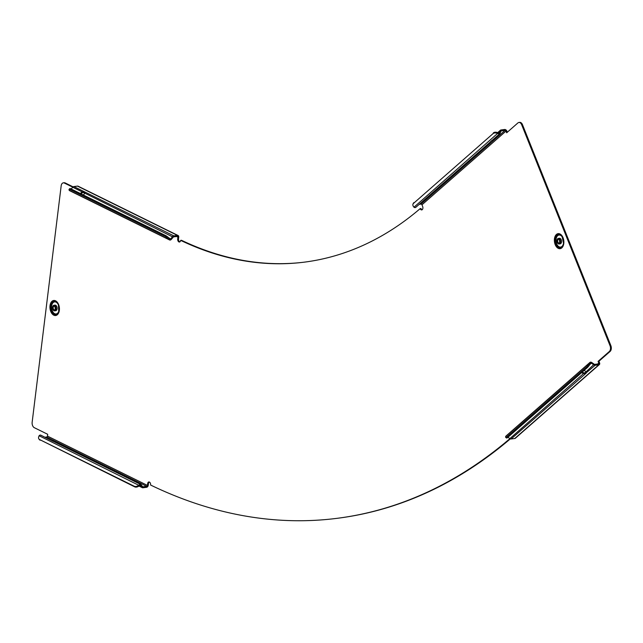 <?xml version="1.0" encoding="UTF-8"?>
<svg xmlns="http://www.w3.org/2000/svg" width="643" height="643" viewBox="0 0 643 643"><rect width="100%" height="100%" fill="white"/><g stroke="black" fill="none" stroke-linecap="round" stroke-linejoin="round"><path stroke-width="0.96" d="M560.455 242.065A2.813 1.744 82.7 0 1 559.072 244.002A2.813 1.744 82.7 0 1 556.983 240.353A2.813 1.744 82.7 0 1 558.365 238.416A2.813 1.744 82.7 0 1 560.455 242.065M558.365 238.416L559.442 238.28A2.813 1.744 82.7 0 1 561.532 241.929A2.813 1.744 82.7 0 1 560.157 243.866L559.072 244.002M559.78 241.977A1.776 1.101 82.7 0 1 559.514 240.434A1.776 1.101 82.7 0 1 559.547 240.209M557.626 240.675A1.776 1.101 82.7 0 1 558.494 239.453A1.776 1.101 82.7 0 1 559.812 241.752A1.776 1.101 82.7 0 1 558.944 242.974A1.776 1.101 82.7 0 1 557.626 240.675M522.494 124.694L521.69 124.798A4.332 2.685 -97.3 0 0 518.893 122.467L519.697 122.363A4.332 2.685 82.7 0 1 522.494 124.694L610.85 345.596A4.332 2.685 82.7 0 1 610.135 351.399L609.331 351.504L598.094 361.358L598.77 363.046A0.868 0.627 -131.3 0 1 598.4 363.898L594.767 364.364A0.868 0.627 -131.3 0 1 594.204 364.203L591.785 362.523A1.905 1.382 48.7 0 0 590.539 362.162A1.905 1.382 48.7 0 0 589.952 362.419A1.905 1.382 48.7 0 0 589.687 362.789L590.459 363.416A4.332 0.973 124.7 0 1 587.26 367.692L507.729 437.449A4.332 0.973 124.7 0 1 506.555 437.987L505.728 437.409A4.332 0.973 -55.3 0 0 506.893 436.87L507.729 437.449M589.952 362.419L505.928 436.107A1.905 1.382 48.7 0 0 505.663 436.484L505.695 436.509M587.26 367.692L586.424 367.113A4.332 0.973 -55.3 0 0 589.631 362.837L505.663 436.484M610.135 351.399L598.906 361.253L599.581 362.941A1.905 1.382 -131.3 0 1 599.356 364.565A1.905 1.382 -131.3 0 1 598.77 364.822L595.137 365.28A1.905 1.382 -131.3 0 1 593.891 364.927L591.472 363.247A0.868 0.627 48.7 0 0 590.515 363.367L590.459 363.416M176.616 236.487L177.918 237.13A0.868 0.627 116.3 0 0 177.347 236.399L173.714 236.865A0.868 0.627 116.3 0 0 173.208 237.163L171.295 239.405A1.905 1.382 -63.7 0 1 170.178 240.064A1.905 1.382 -63.7 0 1 169.559 239.968L69.581 190.658A1.905 1.382 -63.7 0 1 69.219 190.36L169.197 239.67L169.792 238.866L169.133 239.638A4.332 0.989 -139.5 0 0 164.938 236.327L165.597 235.555A4.332 0.989 40.5 0 1 169.792 238.866M179.863 241.881A2.387 1.479 82.7 0 1 178.746 240.643A2.387 1.479 82.7 0 1 178.505 238.834L178.73 237.026A1.905 1.382 116.3 0 0 178.087 235.507A1.905 1.382 116.3 0 0 177.468 235.41L173.835 235.877A1.905 1.382 116.3 0 0 172.718 236.544L170.813 238.778A0.868 0.627 -63.7 0 1 169.856 238.899M422.105 209.779A2.387 1.479 -97.3 0 1 420.988 208.541A2.387 1.479 -97.3 0 1 420.98 208.525L420.168 208.629A2.387 1.479 -97.3 0 0 420.176 208.645A2.387 1.479 -97.3 0 0 421.712 209.923A2.387 1.479 -97.3 0 0 422.652 206.483L421.977 204.796A0.868 0.627 48.7 0 0 420.996 204.112L419.22 204.337M304.798 262.095A520.854 322.842 -97.3 0 1 181.455 240.265L180.643 240.369A2.387 1.479 82.7 0 1 179.469 242.025A2.387 1.479 82.7 0 1 177.934 240.739A2.387 1.479 82.7 0 1 177.701 238.939L178.505 238.834M55.74 306.775A2.813 1.744 -97.3 0 0 53.924 305.264A2.813 1.744 -97.3 0 0 52.814 309.339A2.813 1.744 -97.3 0 0 54.639 310.85A2.813 1.744 -97.3 0 0 55.74 306.775M53.924 305.264L55.001 305.128A2.813 1.744 82.7 0 1 56.817 306.639A2.813 1.744 82.7 0 1 55.716 310.714L54.639 310.85M55.113 307.049A1.776 1.101 -97.3 0 0 55.25 308.624A1.776 1.101 -97.3 0 0 55.338 308.825M53.361 308.865A1.776 1.101 -97.3 0 0 54.502 309.822A1.776 1.101 -97.3 0 0 55.202 307.25A1.776 1.101 -97.3 0 0 54.052 306.293A1.776 1.101 -97.3 0 0 53.361 308.865M589.687 362.789L590.515 363.367M498.301 132.82L497.939 133.591A4.332 2.829 -156.7 0 0 493.036 133.631L413.505 203.389A4.332 2.829 -156.7 0 0 412.999 204.08A4.332 2.829 -156.7 0 0 414.02 207.183L498.301 132.82A0.868 0.627 -131.3 0 0 499.257 132.691L498.952 132.964M41.192 435.48A1.905 1.382 116.3 0 0 40.83 435.182A1.905 1.382 116.3 0 0 39.094 435.753L39.159 435.785A4.332 2.813 -38 0 0 38.958 439.032A4.332 2.813 -38 0 0 39.633 439.571L134.258 486.245A4.332 2.813 -38 0 0 139.009 485.031L139.499 485.65A4.332 2.813 142 0 1 134.749 486.872L134.258 486.245M39.094 435.753L139.499 485.65M180.643 240.369A520.854 322.842 -97.3 0 0 304.388 262.143A520.854 322.842 -97.3 0 0 420.168 208.629M510.341 438.872A779.115 482.917 82.7 0 1 337.985 518.21L337.173 518.314A779.115 482.917 82.7 0 1 150.607 485.039A2.387 1.479 -97.3 0 0 148.83 481.961A2.387 1.479 -97.3 0 0 147.665 483.608L147.44 485.409A0.868 0.627 -63.7 0 1 146.668 486.317L143.035 486.783A0.868 0.627 -63.7 0 1 142.585 486.606L141.171 484.79A1.905 1.382 116.3 0 0 140.809 484.492A1.905 1.382 116.3 0 0 139.073 485.063M509.915 438.647A779.115 482.917 82.7 0 1 337.173 518.314M609.331 351.504A4.332 2.685 -97.3 0 0 610.038 345.701L610.85 345.596M521.69 124.798L610.038 345.701M518.893 122.467A4.332 2.685 -97.3 0 0 517.904 122.934L506.676 132.788L506.001 131.1A0.868 0.627 48.7 0 0 505.02 130.416L501.379 130.883A0.868 0.627 48.7 0 0 500.993 131.172L500.093 133.27A1.905 1.382 -131.3 0 1 499.82 133.648A1.905 1.382 -131.3 0 1 497.987 133.543M177.918 237.13L177.701 238.939M64.356 183.038A4.332 2.685 -97.3 0 0 63.303 182.845L64.107 182.741A4.332 2.685 82.7 0 1 65.16 182.933L64.356 183.038L72.78 187.185M63.303 182.845A4.332 2.685 -97.3 0 0 61.173 185.819L32.15 422.274A4.332 2.685 -97.3 0 0 34.32 427.699L47.686 434.29L47.461 436.099A0.868 0.627 -63.7 0 1 46.69 437.007L44.97 437.224M149.248 482.001A2.387 1.479 -97.3 0 0 148.477 483.504L148.252 485.304A1.905 1.382 -63.7 0 1 146.548 487.306L142.915 487.772A1.905 1.382 -63.7 0 1 142.288 487.675A1.905 1.382 -63.7 0 1 141.926 487.378L140.512 485.561A0.868 0.627 116.3 0 0 139.563 485.682M65.16 182.933L73.133 186.864M500.993 131.172L500.166 130.593A1.905 1.382 48.7 0 1 500.431 130.216A1.905 1.382 48.7 0 1 501.018 129.958L504.651 129.5A1.905 1.382 48.7 0 1 506.805 130.995L507.303 132.233M598.094 361.358L598.906 361.253M52.967 441.291L40.83 435.182M39.633 439.571L134.749 486.872M40.115 440.198A4.332 2.813 142 0 1 39.44 439.651L38.958 439.032M178.087 235.507L78.108 186.197A1.905 1.382 116.3 0 0 77.49 186.1L73.857 186.566A1.905 1.382 116.3 0 0 72.739 187.226L71.22 189.01M73.857 186.566L84.627 191.879L84.506 192.868L82.738 192.538A2.387 1.551 -38 0 0 81.211 193.937M72.739 187.226L82.248 191.919L84.466 191.799L84.346 192.787M83.252 194.942A2.387 1.551 -38 0 0 84.619 193.085L84.627 191.879L173.835 235.877M84.812 192.611L84.627 191.879M80.576 193.623A2.387 1.551 -38 0 1 82.248 191.919L82.738 192.538M70.963 188.881L70.312 189.653A4.332 0.989 -139.5 0 0 69.042 189.436L69.701 188.664A4.332 0.989 40.5 0 1 70.963 188.881L165.597 235.555M70.312 189.653L164.938 236.327M69.042 189.436A4.332 0.989 -139.5 0 0 69.283 190.392M497.803 132.667L500.166 130.593L499.257 132.691L500.093 133.27M490.191 141.95L492.016 140.359M416.069 206.966A1.905 1.382 -131.3 0 1 415.796 207.343A1.905 1.382 -131.3 0 1 413.971 207.231M493.036 133.631L413.505 203.389M412.999 204.08L413.312 203.357A4.332 2.829 23.3 0 1 413.819 202.666M493.35 132.908A4.332 2.829 23.3 0 1 498.245 132.868M599.356 364.565L515.332 438.261A1.905 1.382 -131.3 0 1 514.746 438.51L511.113 438.976A1.905 1.382 -131.3 0 1 509.867 438.614L507.922 437.272M581.843 372.442A2.387 1.551 -156.7 0 0 583.908 373.679L586.078 373.229L585.853 372.184L586.223 373.109L511.113 438.976M509.867 438.614L584.222 372.956L585.717 372.305M595.137 365.28L586.392 372.675M586.223 373.109L585.902 371.935A2.387 1.551 -156.7 0 0 584.077 370.481M582.373 371.976A2.387 1.551 -156.7 0 0 584.222 372.956M586.424 367.113L506.893 436.87M505.72 436.436A4.332 0.973 -55.3 0 0 505.728 437.409M554.451 238.85A7.579 4.694 -97.3 0 0 558.245 248.343A7.579 4.694 -97.3 0 0 563.798 243.464A7.579 4.694 -97.3 0 0 560.005 233.98A7.579 4.694 -97.3 0 0 554.451 238.85M563.525 243.15A6.663 4.131 -97.3 0 0 562.135 236.656A6.663 4.131 -97.3 0 0 555.311 239.1A6.663 4.131 -97.3 0 0 558.1 247.105A6.663 4.131 -97.3 0 0 563.172 244.758A6.663 4.131 -97.3 0 0 563.517 243.207M563.075 238.657A6.068 3.762 -97.3 0 0 559.137 235.049A6.068 3.762 -97.3 0 0 556.058 239.228A6.068 3.762 -97.3 0 0 559.097 246.824A6.068 3.762 -97.3 0 0 563.541 242.917A6.068 3.762 -97.3 0 0 563.573 242.588M562.215 236.777A6.253 3.874 -97.3 0 0 555.882 239.18A6.253 3.874 -97.3 0 0 558.454 246.655A6.253 3.874 -97.3 0 0 563.22 244.629M591.785 362.523L589.575 364.911M168.587 237.685L171.295 239.405M50.757 311.453A7.579 4.694 82.7 0 1 52.003 301.294A7.579 4.694 82.7 0 1 58.609 304.557A7.579 4.694 82.7 0 1 57.364 314.716A7.579 4.694 82.7 0 1 50.757 311.453M58.433 304.935A6.663 4.131 82.7 0 1 58.73 311.606A6.663 4.131 82.7 0 1 51.528 310.995A6.663 4.131 82.7 0 1 52.187 302.523A6.663 4.131 82.7 0 1 57.693 303.504A6.663 4.131 82.7 0 1 58.409 304.878M59.132 309.436A6.068 3.762 82.7 0 1 56.246 313.921A6.068 3.762 82.7 0 1 52.212 310.673A6.068 3.762 82.7 0 1 53.208 302.548A6.068 3.762 82.7 0 1 58.505 305.16A6.068 3.762 82.7 0 1 58.634 305.505M58.778 311.469A6.253 3.874 82.7 0 1 52.059 310.77A6.253 3.874 82.7 0 1 52.638 302.861A6.253 3.874 82.7 0 1 57.774 303.617M506.001 131.1L421.977 204.796M47.461 436.099L147.44 485.409M598.77 363.046L597.693 363.986M147.665 483.608L148.477 483.504M46.69 437.007L146.668 486.317M142.537 486.534L143.035 486.783M142.585 486.606L141.926 487.378L139.097 485.979M141.171 484.79L140.142 485.377M77.49 186.1L177.468 235.41M173.208 237.163L84.619 193.085M505.02 130.416L420.996 204.112M501.379 130.883L500.961 131.252M598.77 364.822L514.746 438.51M594.204 364.203L585.902 371.935M562.135 236.656L563.517 243.183L563.172 244.758M57.693 303.504L58.417 304.911L58.73 311.606M138.992 486.044L142.288 487.675M52.292 440.841L140.809 484.492M500.431 130.216L497.69 132.619M499.82 133.648L491.485 140.954M490.183 142.103L415.796 207.343"/></g></svg>
